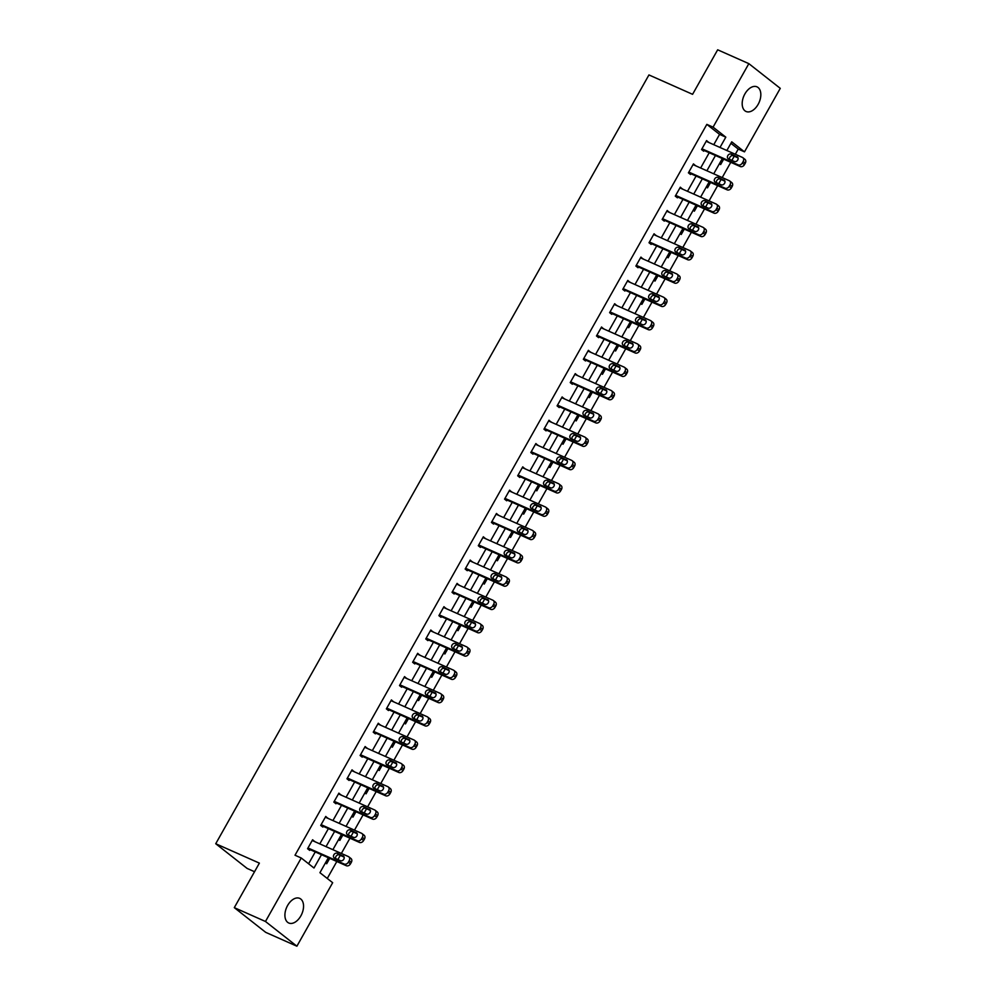 <?xml version="1.0" encoding="UTF-8"?>
<svg xmlns="http://www.w3.org/2000/svg" width="996" height="996" viewBox="0 0 996 996"><rect width="100%" height="100%" fill="white"/><g stroke="black" fill="none" stroke-linecap="round" stroke-linejoin="round"><path stroke-width="1.49" d="M287.607 905.476A13.471 8.267 -66.1 0 1 299.696 898.38A13.471 8.267 -66.1 0 1 300.854 915.897A13.471 8.267 -66.1 0 1 288.765 923.006A13.471 8.267 -66.1 0 1 287.607 905.476M744.884 93.948A13.471 8.267 -66.1 0 1 756.972 86.839A13.471 8.267 -66.1 0 1 758.13 104.368A13.471 8.267 -66.1 0 1 746.041 111.477A13.471 8.267 -66.1 0 1 744.884 93.948M254.54 871.724L247.157 868.45L215.734 843.737L648.944 74.937L692.581 94.321L717.668 49.8L748.843 63.644L780.266 88.358L744.485 151.853L731.749 141.83L726.856 150.508M735.322 154.268L738.248 149.076L744.485 151.853M327.261 878.46L336.822 861.503M337.905 859.573L340.271 855.377M341.354 853.448L349.957 838.196M351.04 836.267L353.406 832.071M354.489 830.141L363.079 814.89M364.175 812.96L366.54 808.764M367.624 806.835L376.214 791.583M377.297 789.654L379.663 785.458M380.758 783.528L389.349 768.277M390.432 766.347L392.798 762.152M393.881 760.222L402.484 744.971M403.567 743.041L405.932 738.845M407.015 736.916L415.618 721.664M416.702 719.735L419.067 715.539M420.15 713.609L428.741 698.358M429.836 696.428L432.202 692.232M433.285 690.303L441.875 675.051M442.959 673.122L445.337 668.926M446.42 666.996L455.01 651.745M456.093 649.815L458.459 645.62M459.542 643.69L468.145 628.439M469.228 626.509L471.594 622.313M472.677 620.384L481.28 605.132M482.363 603.203L484.728 599.007M485.811 597.077L494.414 581.826M495.498 579.896L497.863 575.7M498.946 573.771L507.537 558.519M508.62 556.59L510.998 552.394M512.081 550.464L520.671 535.213M521.755 533.283L524.12 529.088M525.216 527.158L533.806 511.907M534.889 509.977L537.255 505.781M538.338 503.852L546.941 488.6M548.024 486.671L550.39 482.475M551.473 480.545L560.076 465.294M561.159 463.364L563.524 459.168M564.608 457.239L573.198 441.987M574.294 440.058L576.659 435.862M577.742 433.932L586.333 418.681M587.416 416.751L589.781 412.556M590.877 410.626L599.468 395.375M600.551 393.445L602.916 389.249M603.999 387.32L612.602 372.068M613.685 370.139L616.051 365.943M617.134 364.026L625.737 348.762M626.82 346.845L629.186 342.636M630.269 340.719L638.859 325.455M639.955 323.538L642.32 319.33M643.404 317.413L651.994 302.149M653.077 300.232L655.443 296.024M656.538 294.106L665.129 278.843M666.212 276.925L668.577 272.717M669.661 270.8L678.264 255.536M679.347 253.619L681.712 249.411M682.795 247.494L691.398 232.23M692.481 230.313L694.847 226.104M695.93 224.187L704.521 208.923M705.616 207.006L707.982 202.798M709.065 200.881L717.655 185.617M718.739 183.7L721.104 179.492M722.2 177.574L730.79 162.311M731.873 160.393L734.239 156.185M328.356 857.743L319.928 872.695L332.664 882.705L296.895 946.2L265.471 921.487L301.253 858.004L313.989 868.014L321.496 854.693M265.471 921.487L234.297 907.642L265.708 932.356L296.895 946.2M738.248 149.076L730.915 143.312M719.461 163.63L720.643 164.552L723.681 159.161M706.338 186.937L707.509 187.858L710.559 182.467M693.204 210.243L694.374 211.164L697.424 205.774M680.069 233.55L681.252 234.471L684.289 229.08M666.934 256.856L668.117 257.777L671.155 252.386M653.799 280.162L654.982 281.084L658.02 275.693M640.677 303.469L641.847 304.39L644.898 298.999M627.542 326.775L628.713 327.696L631.763 322.306M614.408 350.082L615.59 351.003L618.628 345.612M601.273 373.388L602.456 374.309L605.493 368.918M588.138 396.694L589.321 397.616L592.359 392.225M575.016 420.001L576.186 420.922L579.224 415.531M561.881 443.307L563.051 444.228L566.101 438.838M548.746 466.614L549.929 467.535L552.967 462.144M535.611 489.92L536.794 490.841L539.832 485.45M522.477 513.226L523.659 514.148L526.697 508.757M509.354 536.533L510.525 537.454L513.562 532.063M496.22 559.839L497.39 560.76L500.44 555.37M483.085 583.146L484.268 584.067L487.305 578.676M469.95 606.452L471.133 607.373L474.171 601.982M456.815 629.758L457.998 630.68L461.036 625.276M443.693 653.065L444.863 653.986L447.901 648.583M430.558 676.359L431.729 677.292L434.779 671.889M417.424 699.665L418.606 700.599L421.644 695.196M404.289 722.972L405.472 723.905L408.509 718.502M391.154 746.278L392.337 747.212L395.375 741.808M378.019 769.584L379.202 770.518L382.24 765.115M364.897 792.891L366.067 793.824L369.118 788.421M351.762 816.197L352.945 817.131L355.983 811.728M338.628 839.504L339.81 840.437L342.848 835.034M325.493 862.81L326.676 863.744L329.713 858.34M713.771 144.694L719.573 134.385L706.836 124.376L295.015 855.228L301.253 858.004M308.586 863.769L315.259 851.929M319.791 843.873L328.394 828.622M332.925 820.567L341.528 805.316M346.06 797.261L354.651 782.009M359.195 773.954L367.785 758.703M372.33 750.648L380.92 735.397M385.452 727.341L394.055 712.09M398.587 704.035L407.19 688.784M411.722 680.729L420.312 665.477M424.856 657.422L433.447 642.171M437.991 634.116L446.582 618.865M451.113 610.809L459.716 595.558M464.248 587.503L472.851 572.252M477.383 564.197L485.986 548.945M490.518 540.89L499.108 525.639M503.652 517.584L512.243 502.333M516.787 494.277L525.378 479.026M529.909 470.971L538.512 455.72M543.044 447.665L551.647 432.413M556.179 424.358L564.769 409.107M569.314 401.052L577.904 385.801M582.448 377.745L591.039 362.494M595.571 354.439L604.174 339.188M608.705 331.133L617.308 315.881M621.84 307.826L630.431 292.575M634.975 284.52L643.565 269.269M648.11 261.213L656.7 245.962M661.232 237.907L669.835 222.656M674.367 214.601L682.97 199.349M687.501 191.294L696.092 176.043M700.636 167.988L709.227 152.737M708.617 142.403L706.587 140.573L701.545 149.537L703.662 151.205L704.085 150.458M695.494 165.71L693.465 163.879L688.41 172.843L690.527 174.512L690.95 173.765M682.36 189.016L680.33 187.186L675.276 196.137L677.405 197.818L677.815 197.071M669.225 212.322L667.196 210.48L662.141 219.444L664.27 221.124L664.693 220.377M656.09 235.629L654.061 233.786L649.006 242.75L651.135 244.431L651.558 243.684M642.955 258.935L640.926 257.093L635.884 266.057L638 267.737L638.424 266.99M629.833 282.242L627.804 280.399L622.749 289.363L624.865 291.044L625.289 290.297M616.698 305.548L614.669 303.705L609.614 312.669L611.743 314.338L612.154 313.591M603.564 328.854L601.534 327.012L596.48 335.976L598.608 337.644L599.032 336.897M590.429 352.161L588.399 350.318L583.345 359.282L585.474 360.95L585.897 360.203M577.294 375.467L575.265 373.625L570.222 382.589L572.339 384.257L572.762 383.51M564.159 398.774L562.13 396.931L557.088 405.895L559.204 407.563L559.628 406.816M551.037 422.08L549.008 420.237L543.953 429.201L546.069 430.87L546.493 430.123M537.902 445.386L535.873 443.544L530.818 452.508L532.947 454.176L533.358 453.429M524.768 468.693L522.738 466.85L517.683 475.814L519.812 477.482L520.236 476.735M511.633 491.999L509.603 490.157L504.561 499.12L506.678 500.789L507.101 500.042M498.498 515.306L496.469 513.463L491.426 522.427L493.543 524.095L493.966 523.348M485.376 538.612L483.346 536.769L478.292 545.733L480.408 547.402L480.831 546.655M472.241 561.918L470.212 560.076L465.157 569.04L467.286 570.708L467.697 569.961M459.106 585.225L457.077 583.382L452.022 592.346L454.151 594.014L454.574 593.267M445.971 608.531L443.942 606.689L438.9 615.653L441.016 617.321L441.44 616.574M432.837 631.838L430.807 629.995L425.765 638.959L427.882 640.627L428.305 639.88M419.714 655.144L417.685 653.301L412.63 662.265L414.747 663.934L415.17 663.187M406.58 678.45L404.55 676.608L399.496 685.572L401.625 687.24L402.035 686.493M393.445 701.744L391.416 699.914L386.361 708.878L388.49 710.546L388.913 709.799M380.31 725.051L378.281 723.221L373.239 732.185L375.355 733.853L375.778 733.106M367.175 748.357L365.146 746.527L360.104 755.491L362.22 757.159L362.644 756.412M354.053 771.663L352.024 769.833L346.969 778.797L349.086 780.466L349.509 779.719M340.918 794.97L338.889 793.14L333.834 802.104L335.963 803.772L336.374 803.025M327.784 818.276L325.754 816.446L320.7 825.41L322.829 827.078L323.252 826.331M314.649 841.583L312.62 839.753L307.565 848.717L309.694 850.385L310.117 849.638M234.297 907.642L259.383 863.121L215.734 843.737M706.836 124.376L713.074 127.139L748.843 63.644M719.996 147.458L725.81 137.162L713.074 127.139M326.028 846.637L334.631 831.386M339.163 823.331L347.753 808.08M352.298 800.025L360.888 784.773M365.432 776.718L374.023 761.467M378.555 753.412L387.158 738.161M391.689 730.105L400.292 714.854M404.824 706.799L413.427 691.548M417.959 683.505L426.549 668.241M431.094 660.199L439.684 644.935M444.228 636.892L452.819 621.629M457.351 613.586L465.954 598.322M470.486 590.279L479.088 575.016M483.62 566.973L492.211 551.709M496.755 543.667L505.346 528.403M509.89 520.36L518.48 505.097M523.012 497.054L531.615 481.79M536.147 473.747L544.75 458.484M549.282 450.441L557.872 435.177M562.416 427.135L571.007 411.871M575.551 403.828L584.142 388.565M588.673 380.522L597.276 365.258M601.808 357.215L610.411 341.952M614.943 333.909L623.533 318.645M628.078 310.603L636.668 295.351M641.212 287.296L649.803 272.045M654.335 263.99L662.938 248.739M667.469 240.683L676.072 225.432M680.604 217.377L689.195 202.126M693.739 194.071L702.329 178.819M706.874 170.764L715.464 155.513M722.324 158.551L713.734 173.814M709.189 181.857L700.599 197.121M696.055 205.164L687.464 220.427M682.932 228.47L674.329 243.734M669.798 251.776L661.195 267.04M656.663 275.083L648.072 290.346M643.528 298.389L634.938 313.653M630.393 321.696L621.803 336.959M617.271 345.002L608.668 360.266M604.136 368.308L595.533 383.56M591.002 391.615L582.411 406.866M577.867 414.921L569.276 430.172M564.732 438.228L556.142 453.479M551.61 461.534L543.007 476.785M538.475 484.84L529.872 500.092M525.34 508.147L516.75 523.398M512.205 531.453L503.615 546.704M499.071 554.76L490.48 570.011M485.948 578.066L477.345 593.317M472.814 601.372L464.211 616.624M459.679 624.679L451.088 639.93M446.544 647.985L437.954 663.236M433.409 671.292L424.819 686.543M420.287 694.598L411.684 709.849M407.152 717.904L398.549 733.156M394.018 741.211L385.427 756.462M380.883 764.517L372.292 779.768M367.748 787.824L359.158 803.075M354.626 811.13L346.023 826.381M341.491 834.436L332.888 849.688M719.573 134.385L725.81 137.162M706.264 141.146L708.716 142.241M693.129 164.452L695.582 165.548M679.994 187.758L682.447 188.854M666.872 211.065L669.312 212.16M653.737 234.371L656.19 235.467M640.602 257.678L643.055 258.773M627.468 280.984L629.92 282.08M614.333 304.29L616.785 305.386M601.211 327.597L603.651 328.68M588.076 350.903L590.528 351.986M574.941 374.21L577.394 375.293M561.806 397.516L564.259 398.599M548.672 420.822L551.124 421.906M535.549 444.129L537.989 445.212M522.414 467.435L524.867 468.518M509.28 490.742L511.732 491.825M496.145 514.048L498.598 515.131M483.01 537.354L485.463 538.438M469.888 560.661L472.328 561.744M456.753 583.967L459.206 585.05M443.618 607.274L446.071 608.357M430.484 630.58L432.936 631.663M417.349 653.886L419.802 654.97M404.227 677.193L406.667 678.276M391.092 700.499L393.532 701.582M377.957 723.806L380.41 724.889M364.822 747.112L367.275 748.195M351.688 770.418L354.14 771.502M338.553 793.725L341.005 794.808M325.431 817.031L327.871 818.114M312.296 840.338L314.748 841.421M706.176 141.32L742.356 157.393A3.461 2.702 -51.8 0 1 742.817 157.654A3.461 2.702 -51.8 0 1 743.165 161.489L742.331 162.983A3.461 2.702 -51.8 0 1 738.148 164.863L701.956 148.79M701.632 149.363L740.277 166.531L738.148 164.863M737.115 156.733A2.764 2.154 128.2 0 1 734.426 161.514L728.437 158.862A2.764 2.154 128.2 0 1 731.126 154.081L737.775 157.256M729.582 159.372A2.764 2.154 128.2 0 1 733.255 155.75L738.086 157.903M744.485 159.061A3.461 2.702 128.2 0 1 744.933 159.335A3.461 2.702 128.2 0 1 745.294 163.157L744.448 164.651A3.461 2.702 128.2 0 1 740.277 166.531M693.042 164.626L729.234 180.699A3.461 2.702 -51.8 0 1 729.682 180.961A3.461 2.702 -51.8 0 1 730.043 184.795L729.197 186.289A3.461 2.702 -51.8 0 1 725.013 188.169L688.834 172.096M688.497 172.669L727.142 189.838L725.013 188.169M723.98 180.039A2.764 2.154 128.2 0 1 721.291 184.82L715.302 182.168A2.764 2.154 128.2 0 1 717.992 177.388L724.64 180.562M716.448 182.679A2.764 2.154 128.2 0 1 720.12 179.056L724.963 181.21M731.35 182.368A3.461 2.702 128.2 0 1 731.799 182.629A3.461 2.702 128.2 0 1 732.16 186.464L731.325 187.958A3.461 2.702 128.2 0 1 727.142 189.838M679.907 187.933L716.099 204.006A3.461 2.702 -51.8 0 1 716.547 204.267A3.461 2.702 -51.8 0 1 716.908 208.102L716.062 209.596A3.461 2.702 -51.8 0 1 711.891 211.476L675.699 195.39M675.375 195.975L714.008 213.144L711.891 211.476M710.845 203.346A2.764 2.154 128.2 0 1 708.156 208.127L702.168 205.475A2.764 2.154 128.2 0 1 704.857 200.694L711.505 203.869M703.313 205.985A2.764 2.154 128.2 0 1 706.986 202.362L711.829 204.516M718.216 205.674A3.461 2.702 128.2 0 1 718.676 205.935A3.461 2.702 128.2 0 1 719.025 209.77L718.191 211.264A3.461 2.702 128.2 0 1 714.008 213.144M666.772 211.227L702.964 227.312A3.461 2.702 -51.8 0 1 703.413 227.574A3.461 2.702 -51.8 0 1 703.774 231.396L702.927 232.89A3.461 2.702 -51.8 0 1 698.756 234.782L662.564 218.697M662.24 219.282L700.873 236.45L698.756 234.782M697.71 226.652A2.764 2.154 128.2 0 1 695.021 231.433L689.033 228.781A2.764 2.154 128.2 0 1 691.734 224L698.37 227.175M690.178 229.292A2.764 2.154 128.2 0 1 693.851 225.669L698.694 227.823M705.081 228.98A3.461 2.702 128.2 0 1 705.542 229.242A3.461 2.702 128.2 0 1 705.903 233.076L705.056 234.57A3.461 2.702 128.2 0 1 700.873 236.45M653.637 234.533L689.83 250.606A3.461 2.702 -51.8 0 1 690.278 250.88A3.461 2.702 -51.8 0 1 690.639 254.702L689.805 256.196A3.461 2.702 -51.8 0 1 685.622 258.076L649.429 242.003M649.106 242.588L687.75 259.757L685.622 258.076M684.588 249.959A2.764 2.154 128.2 0 1 681.887 254.739L675.911 252.088A2.764 2.154 128.2 0 1 678.6 247.307L685.248 250.482M677.056 252.598A2.764 2.154 128.2 0 1 680.716 248.975L685.559 251.129M691.959 252.287A3.461 2.702 128.2 0 1 692.407 252.548A3.461 2.702 128.2 0 1 692.768 256.383L691.921 257.877A3.461 2.702 128.2 0 1 687.75 259.757M640.515 257.839L676.695 273.912A3.461 2.702 -51.8 0 1 677.156 274.186A3.461 2.702 -51.8 0 1 677.504 278.009L676.67 279.502A3.461 2.702 -51.8 0 1 672.487 281.382L636.295 265.31M635.971 265.895L674.616 283.063L672.487 281.382M671.453 273.265A2.764 2.154 128.2 0 1 668.752 278.046L662.776 275.394A2.764 2.154 128.2 0 1 665.465 270.613L672.113 273.788M663.921 275.904A2.764 2.154 128.2 0 1 667.594 272.281L672.425 274.435M678.824 275.593A3.461 2.702 128.2 0 1 679.272 275.855A3.461 2.702 128.2 0 1 679.633 279.689L678.786 281.183A3.461 2.702 128.2 0 1 674.616 283.063M627.38 281.146L663.56 297.219A3.461 2.702 -51.8 0 1 664.021 297.493A3.461 2.702 -51.8 0 1 664.382 301.315L663.535 302.809A3.461 2.702 -51.8 0 1 659.352 304.689L623.172 288.616M622.836 289.201L661.481 306.37L659.352 304.689M658.319 296.571A2.764 2.154 128.2 0 1 655.629 301.352L649.641 298.7A2.764 2.154 128.2 0 1 652.33 293.92L658.979 297.094M650.786 299.211A2.764 2.154 128.2 0 1 654.459 295.588L659.29 297.742M665.689 298.9A3.461 2.702 128.2 0 1 666.137 299.161A3.461 2.702 128.2 0 1 666.498 302.996L665.652 304.49A3.461 2.702 128.2 0 1 661.481 306.37M614.246 304.452L650.438 320.525A3.461 2.702 -51.8 0 1 650.886 320.799A3.461 2.702 -51.8 0 1 651.247 324.621L650.4 326.115A3.461 2.702 -51.8 0 1 646.23 327.995L610.038 311.922M609.714 312.507L648.346 329.676L646.23 327.995M645.184 319.878A2.764 2.154 128.2 0 1 642.495 324.659L636.506 322.007A2.764 2.154 128.2 0 1 639.195 317.226L645.844 320.401M637.652 322.517A2.764 2.154 128.2 0 1 641.324 318.894L646.167 321.036M652.554 322.206A3.461 2.702 128.2 0 1 653.015 322.467A3.461 2.702 128.2 0 1 653.364 326.29L652.529 327.784A3.461 2.702 128.2 0 1 648.346 329.676M601.111 327.759L637.303 343.832A3.461 2.702 -51.8 0 1 637.751 344.106A3.461 2.702 -51.8 0 1 638.112 347.928L637.266 349.422A3.461 2.702 -51.8 0 1 633.095 351.302L596.903 335.229M596.579 335.814L635.211 352.97L633.095 351.302M632.049 343.184A2.764 2.154 128.2 0 1 629.36 347.965L623.372 345.313A2.764 2.154 128.2 0 1 626.073 340.532L632.709 343.707M624.517 345.824A2.764 2.154 128.2 0 1 628.19 342.201L633.033 344.342M639.42 345.512A3.461 2.702 128.2 0 1 639.88 345.774A3.461 2.702 128.2 0 1 640.229 349.596L639.395 351.09A3.461 2.702 128.2 0 1 635.211 352.97M587.976 351.065L624.168 367.138A3.461 2.702 -51.8 0 1 624.617 367.412A3.461 2.702 -51.8 0 1 624.978 371.234L624.143 372.728A3.461 2.702 -51.8 0 1 619.96 374.608L583.768 358.535M583.444 359.12L622.077 376.276L619.96 374.608M618.927 366.491A2.764 2.154 128.2 0 1 616.225 371.271L610.237 368.62A2.764 2.154 128.2 0 1 612.938 363.839L619.587 367.014M611.395 369.13A2.764 2.154 128.2 0 1 615.055 365.507L619.898 367.649M626.297 368.806A3.461 2.702 128.2 0 1 626.745 369.08A3.461 2.702 128.2 0 1 627.106 372.902L626.26 374.396A3.461 2.702 128.2 0 1 622.077 376.276M574.841 374.372L611.034 390.444A3.461 2.702 -51.8 0 1 611.494 390.718A3.461 2.702 -51.8 0 1 611.843 394.541L611.009 396.035A3.461 2.702 -51.8 0 1 606.825 397.914L570.633 381.841M570.31 382.427L608.954 399.583L606.825 397.914M605.792 389.797A2.764 2.154 128.2 0 1 603.09 394.578L597.114 391.926A2.764 2.154 128.2 0 1 599.804 387.145L606.452 390.32M598.26 392.436A2.764 2.154 128.2 0 1 601.933 388.814L606.763 390.955M613.163 392.113A3.461 2.702 128.2 0 1 613.611 392.387A3.461 2.702 128.2 0 1 613.972 396.209L613.125 397.703A3.461 2.702 128.2 0 1 608.954 399.583M561.719 397.678L597.899 413.751A3.461 2.702 -51.8 0 1 598.359 414.025A3.461 2.702 -51.8 0 1 598.721 417.847L597.874 419.341A3.461 2.702 -51.8 0 1 593.691 421.221L557.511 405.148M557.175 405.733L595.82 422.889L593.691 421.221M592.657 413.103A2.764 2.154 128.2 0 1 589.968 417.884L583.98 415.232A2.764 2.154 128.2 0 1 586.669 410.452L593.317 413.626M585.125 415.743A2.764 2.154 128.2 0 1 588.798 412.12L593.628 414.261M600.028 415.419A3.461 2.702 128.2 0 1 600.476 415.693A3.461 2.702 128.2 0 1 600.837 419.515L599.99 421.009A3.461 2.702 128.2 0 1 595.82 422.889M548.584 420.984L584.777 437.057A3.461 2.702 -51.8 0 1 585.225 437.331A3.461 2.702 -51.8 0 1 585.586 441.153L584.739 442.647A3.461 2.702 -51.8 0 1 580.568 444.527L544.376 428.454M544.04 429.039L582.685 446.196L580.568 444.527M579.523 436.41A2.764 2.154 128.2 0 1 576.833 441.191L570.845 438.539A2.764 2.154 128.2 0 1 573.534 433.758L580.182 436.933M571.99 439.049A2.764 2.154 128.2 0 1 575.663 435.426L580.506 437.568M586.893 438.726A3.461 2.702 128.2 0 1 587.341 438.999A3.461 2.702 128.2 0 1 587.702 442.822L586.868 444.316A3.461 2.702 128.2 0 1 582.685 446.196M535.45 444.291L571.642 460.364A3.461 2.702 -51.8 0 1 572.09 460.638A3.461 2.702 -51.8 0 1 572.451 464.46L571.604 465.954A3.461 2.702 -51.8 0 1 567.434 467.834L531.242 451.761M530.918 452.346L569.55 469.502L567.434 467.834M566.388 459.716A2.764 2.154 128.2 0 1 563.699 464.497L557.71 461.845A2.764 2.154 128.2 0 1 560.412 457.064L567.048 460.239M558.856 462.356A2.764 2.154 128.2 0 1 562.528 458.733L567.371 460.874M573.758 462.032A3.461 2.702 128.2 0 1 574.219 462.306A3.461 2.702 128.2 0 1 574.567 466.128L573.733 467.622A3.461 2.702 128.2 0 1 569.55 469.502M522.315 467.597L558.507 483.67A3.461 2.702 -51.8 0 1 558.955 483.944A3.461 2.702 -51.8 0 1 559.316 487.766L558.482 489.26A3.461 2.702 -51.8 0 1 554.299 491.14L518.107 475.067M517.783 475.652L556.415 492.808L554.299 491.14M553.266 483.023A2.764 2.154 128.2 0 1 550.564 487.803L544.575 485.152A2.764 2.154 128.2 0 1 547.277 480.371L553.913 483.546M545.721 485.65A2.764 2.154 128.2 0 1 549.394 482.039L554.237 484.18M560.636 485.338A3.461 2.702 128.2 0 1 561.084 485.612A3.461 2.702 128.2 0 1 561.445 489.434L560.599 490.928A3.461 2.702 128.2 0 1 556.415 492.808M509.18 490.904L545.372 506.976A3.461 2.702 -51.8 0 1 545.833 507.25A3.461 2.702 -51.8 0 1 546.182 511.073L545.347 512.567A3.461 2.702 -51.8 0 1 541.164 514.446L504.972 498.374M504.648 498.959L543.293 516.115L541.164 514.446M540.131 506.329A2.764 2.154 128.2 0 1 537.429 511.11L531.453 508.458A2.764 2.154 128.2 0 1 534.142 503.677L540.791 506.852M532.599 508.956A2.764 2.154 128.2 0 1 536.259 505.346L541.102 507.487M547.501 508.645A3.461 2.702 128.2 0 1 547.949 508.919A3.461 2.702 128.2 0 1 548.31 512.741L547.464 514.235A3.461 2.702 128.2 0 1 543.293 516.115M496.058 514.21L532.238 530.283A3.461 2.702 -51.8 0 1 532.698 530.557A3.461 2.702 -51.8 0 1 533.059 534.379L532.213 535.873A3.461 2.702 -51.8 0 1 528.029 537.753L491.85 521.68M491.514 522.265L530.158 539.421L528.029 537.753M526.996 529.635A2.764 2.154 128.2 0 1 524.307 534.416L518.318 531.764A2.764 2.154 128.2 0 1 521.008 526.984L527.656 530.158M519.464 532.262A2.764 2.154 128.2 0 1 523.137 528.652L527.967 530.793M534.366 531.951A3.461 2.702 128.2 0 1 534.815 532.225A3.461 2.702 128.2 0 1 535.176 536.047L534.329 537.541A3.461 2.702 128.2 0 1 530.158 539.421M482.923 537.516L519.115 553.589A3.461 2.702 -51.8 0 1 519.563 553.863A3.461 2.702 -51.8 0 1 519.924 557.685L519.078 559.179A3.461 2.702 -51.8 0 1 514.907 561.059L478.715 544.986M478.379 545.571L517.024 562.728L514.907 561.059M513.861 552.942A2.764 2.154 128.2 0 1 511.172 557.723L505.184 555.071A2.764 2.154 128.2 0 1 507.873 550.29L514.521 553.465M506.329 555.569A2.764 2.154 128.2 0 1 510.002 551.958L514.845 554.1M521.232 555.258A3.461 2.702 128.2 0 1 521.68 555.531A3.461 2.702 128.2 0 1 522.041 559.354L521.207 560.848A3.461 2.702 128.2 0 1 517.024 562.728M469.788 560.823L505.98 576.896A3.461 2.702 -51.8 0 1 506.429 577.17A3.461 2.702 -51.8 0 1 506.79 580.992L505.943 582.486A3.461 2.702 -51.8 0 1 501.772 584.366L465.58 568.293M465.257 568.878L503.889 586.034L501.772 584.366M500.727 576.248A2.764 2.154 128.2 0 1 498.037 581.029L492.049 578.377A2.764 2.154 128.2 0 1 494.751 573.596L501.386 576.771M493.194 578.875A2.764 2.154 128.2 0 1 496.867 575.265L501.71 577.406M508.097 578.564A3.461 2.702 128.2 0 1 508.558 578.838A3.461 2.702 128.2 0 1 508.906 582.66L508.072 584.154A3.461 2.702 128.2 0 1 503.889 586.034M456.654 584.129L492.846 600.202A3.461 2.702 -51.8 0 1 493.294 600.476A3.461 2.702 -51.8 0 1 493.655 604.298L492.808 605.792A3.461 2.702 -51.8 0 1 488.638 607.672L452.445 591.599M452.122 592.184L490.754 609.34L488.638 607.672M487.604 599.555A2.764 2.154 128.2 0 1 484.903 604.335L478.914 601.684A2.764 2.154 128.2 0 1 481.616 596.903L488.252 600.078M480.06 602.182A2.764 2.154 128.2 0 1 483.732 598.571L488.575 600.713M494.962 601.87A3.461 2.702 128.2 0 1 495.423 602.144A3.461 2.702 128.2 0 1 495.784 605.966L494.937 607.46A3.461 2.702 128.2 0 1 490.754 609.34M443.519 607.436L479.711 623.508A3.461 2.702 -51.8 0 1 480.172 623.782A3.461 2.702 -51.8 0 1 480.52 627.605L479.686 629.099A3.461 2.702 -51.8 0 1 475.503 630.978L439.311 614.906M438.987 615.491L477.632 632.647L475.503 630.978M474.47 622.861A2.764 2.154 128.2 0 1 471.768 627.642L465.792 624.978A2.764 2.154 128.2 0 1 468.481 620.197L475.129 623.384M466.937 625.488A2.764 2.154 128.2 0 1 470.598 621.878L475.441 624.019M481.84 625.177A3.461 2.702 128.2 0 1 482.288 625.451A3.461 2.702 128.2 0 1 482.649 629.273L481.803 630.767A3.461 2.702 128.2 0 1 477.632 632.647M430.397 630.742L466.576 646.815A3.461 2.702 -51.8 0 1 467.037 647.089A3.461 2.702 -51.8 0 1 467.385 650.911L466.551 652.405A3.461 2.702 -51.8 0 1 462.368 654.285L426.188 638.212M425.852 638.797L464.497 655.953L462.368 654.285M461.335 646.167A2.764 2.154 128.2 0 1 458.646 650.948L452.657 648.284A2.764 2.154 128.2 0 1 455.346 643.503L461.995 646.69M453.803 648.794A2.764 2.154 128.2 0 1 457.475 645.184L462.306 647.325M468.705 648.483A3.461 2.702 128.2 0 1 469.153 648.757A3.461 2.702 128.2 0 1 469.514 652.579L468.668 654.073A3.461 2.702 128.2 0 1 464.497 655.953M417.262 654.048L453.454 670.121A3.461 2.702 -51.8 0 1 453.902 670.395A3.461 2.702 -51.8 0 1 454.263 674.217L453.417 675.711A3.461 2.702 -51.8 0 1 449.246 677.591L413.054 661.518M412.718 662.103L451.362 679.26L449.246 677.591M448.2 669.474A2.764 2.154 128.2 0 1 445.511 674.255L439.522 671.59A2.764 2.154 128.2 0 1 442.212 666.81L448.86 669.997M440.668 672.101A2.764 2.154 128.2 0 1 444.341 668.49L449.184 670.632M455.57 671.79A3.461 2.702 128.2 0 1 456.019 672.063A3.461 2.702 128.2 0 1 456.38 675.886L455.546 677.38A3.461 2.702 128.2 0 1 451.362 679.26M404.127 677.355L440.319 693.428A3.461 2.702 -51.8 0 1 440.767 693.702A3.461 2.702 -51.8 0 1 441.128 697.524L440.282 699.018A3.461 2.702 -51.8 0 1 436.111 700.898L399.919 684.825M399.595 685.41L438.228 702.566L436.111 700.898M435.065 692.78A2.764 2.154 128.2 0 1 432.376 697.561L426.388 694.897A2.764 2.154 128.2 0 1 429.089 690.116L435.725 693.303M427.533 695.407A2.764 2.154 128.2 0 1 431.206 691.797L436.049 693.938M442.436 695.096A3.461 2.702 128.2 0 1 442.896 695.37A3.461 2.702 128.2 0 1 443.245 699.192L442.411 700.686A3.461 2.702 128.2 0 1 438.228 702.566M390.992 700.661L427.184 716.734A3.461 2.702 -51.8 0 1 427.633 717.008A3.461 2.702 -51.8 0 1 427.994 720.83L427.147 722.324A3.461 2.702 -51.8 0 1 422.976 724.204L386.784 708.131M386.46 708.716L425.093 725.872L422.976 724.204M421.943 716.087A2.764 2.154 128.2 0 1 419.241 720.867L413.253 718.203A2.764 2.154 128.2 0 1 415.955 713.422L422.59 716.61M414.398 718.714A2.764 2.154 128.2 0 1 418.071 715.103L422.914 717.245M429.301 718.402A3.461 2.702 128.2 0 1 429.762 718.676A3.461 2.702 128.2 0 1 430.123 722.498L429.276 723.992A3.461 2.702 128.2 0 1 425.093 725.872M377.858 723.968L414.05 740.04A3.461 2.702 -51.8 0 1 414.498 740.314A3.461 2.702 -51.8 0 1 414.859 744.137L414.025 745.63A3.461 2.702 -51.8 0 1 409.842 747.51L373.649 731.438M373.326 732.023L411.971 749.179L409.842 747.51M408.808 739.393A2.764 2.154 128.2 0 1 406.107 744.174L400.131 741.51A2.764 2.154 128.2 0 1 402.82 736.729L409.468 739.916M401.276 742.02A2.764 2.154 128.2 0 1 404.936 738.397L409.779 740.551M416.179 741.709A3.461 2.702 128.2 0 1 416.627 741.983A3.461 2.702 128.2 0 1 416.988 745.805L416.141 747.299A3.461 2.702 128.2 0 1 411.971 749.179M364.735 747.274L400.915 763.347A3.461 2.702 -51.8 0 1 401.376 763.621A3.461 2.702 -51.8 0 1 401.724 767.443L400.89 768.937A3.461 2.702 -51.8 0 1 396.707 770.817L360.527 754.744M360.191 755.329L398.836 772.485L396.707 770.817M395.673 762.699A2.764 2.154 128.2 0 1 392.984 767.48L386.996 764.816A2.764 2.154 128.2 0 1 389.685 760.035L396.333 763.222M388.141 765.326A2.764 2.154 128.2 0 1 391.814 761.703L396.645 763.857M403.044 765.015A3.461 2.702 128.2 0 1 403.492 765.289A3.461 2.702 128.2 0 1 403.853 769.111L403.007 770.605A3.461 2.702 128.2 0 1 398.836 772.485M351.6 770.58L387.793 786.653A3.461 2.702 -51.8 0 1 388.241 786.927A3.461 2.702 -51.8 0 1 388.602 790.749L387.755 792.243A3.461 2.702 -51.8 0 1 383.572 794.123L347.392 778.05M347.056 778.635L385.701 795.792L383.572 794.123M382.539 786.006A2.764 2.154 128.2 0 1 379.85 790.787L373.861 788.122A2.764 2.154 128.2 0 1 376.55 783.342L383.199 786.529M375.006 788.633A2.764 2.154 128.2 0 1 378.679 785.01L383.522 787.164M389.909 788.322A3.461 2.702 128.2 0 1 390.357 788.595A3.461 2.702 128.2 0 1 390.718 792.418L389.884 793.912A3.461 2.702 128.2 0 1 385.701 795.792M338.466 793.887L374.658 809.96A3.461 2.702 -51.8 0 1 375.106 810.234A3.461 2.702 -51.8 0 1 375.467 814.056L374.62 815.55A3.461 2.702 -51.8 0 1 370.45 817.43L334.258 801.357M333.934 801.942L372.566 819.098L370.45 817.43M369.404 809.312A2.764 2.154 128.2 0 1 366.715 814.093L360.726 811.429A2.764 2.154 128.2 0 1 363.428 806.648L370.064 809.823M361.872 811.939A2.764 2.154 128.2 0 1 365.544 808.316L370.388 810.47M376.774 811.628A3.461 2.702 128.2 0 1 377.235 811.902A3.461 2.702 128.2 0 1 377.584 815.724L376.749 817.218A3.461 2.702 128.2 0 1 372.566 819.098M325.331 817.193L361.523 833.266A3.461 2.702 -51.8 0 1 361.971 833.54A3.461 2.702 -51.8 0 1 362.332 837.362L361.486 838.856A3.461 2.702 -51.8 0 1 357.315 840.736L321.123 824.663M320.799 825.248L359.432 842.404L357.315 840.736M356.269 832.619A2.764 2.154 128.2 0 1 353.58 837.399L347.592 834.735A2.764 2.154 128.2 0 1 350.293 829.954L356.929 833.129M348.737 835.246A2.764 2.154 128.2 0 1 352.41 831.623L357.253 833.777M363.64 834.934A3.461 2.702 128.2 0 1 364.1 835.208A3.461 2.702 128.2 0 1 364.461 839.03L363.615 840.524A3.461 2.702 128.2 0 1 359.432 842.404M312.196 840.5L348.388 856.572A3.461 2.702 -51.8 0 1 348.837 856.846A3.461 2.702 -51.8 0 1 349.198 860.668L348.363 862.163A3.461 2.702 -51.8 0 1 344.18 864.042L307.988 847.97M307.664 848.555L346.309 865.711L344.18 864.042M343.147 855.925A2.764 2.154 128.2 0 1 340.445 860.706L334.469 858.042A2.764 2.154 128.2 0 1 337.158 853.261L343.807 856.436M335.615 858.552A2.764 2.154 128.2 0 1 339.275 854.929L344.118 857.083M350.517 858.241A3.461 2.702 128.2 0 1 350.966 858.515A3.461 2.702 128.2 0 1 351.327 862.337L350.48 863.831A3.461 2.702 128.2 0 1 346.309 865.711M745.294 163.157L743.165 161.489M744.448 164.651L742.331 162.983M731.126 154.081L733.255 155.75M732.16 186.464L730.043 184.795M731.325 187.958L729.197 186.289M717.992 177.388L720.12 179.056M719.025 209.77L716.908 208.102M718.191 211.264L716.062 209.596M704.857 200.694L706.986 202.362M705.903 233.076L703.774 231.396M705.056 234.57L702.927 232.89M691.734 224L693.851 225.669M692.768 256.383L690.639 254.702M691.921 257.877L689.805 256.196M678.6 247.307L680.716 248.975M679.633 279.689L677.504 278.009M678.786 281.183L676.67 279.502M665.465 270.613L667.594 272.281M666.498 302.996L664.382 301.315M665.652 304.49L663.535 302.809M652.33 293.92L654.459 295.588M653.364 326.29L651.247 324.621M652.529 327.784L650.4 326.115M639.195 317.226L641.324 318.894M640.229 349.596L638.112 347.928M639.395 351.09L637.266 349.422M626.073 340.532L628.19 342.201M627.106 372.902L624.978 371.234M626.26 374.396L624.143 372.728M612.938 363.839L615.055 365.507M613.972 396.209L611.843 394.541M613.125 397.703L611.009 396.035M599.804 387.145L601.933 388.814M600.837 419.515L598.721 417.847M599.99 421.009L597.874 419.341M586.669 410.452L588.798 412.12M587.702 442.822L585.586 441.153M586.868 444.316L584.739 442.647M573.534 433.758L575.663 435.426M574.567 466.128L572.451 464.46M573.733 467.622L571.604 465.954M560.412 457.064L562.528 458.733M561.445 489.434L559.316 487.766M560.599 490.928L558.482 489.26M547.277 480.371L549.394 482.039M548.31 512.741L546.182 511.073M547.464 514.235L545.347 512.567M534.142 503.677L536.259 505.346M535.176 536.047L533.059 534.379M534.329 537.541L532.213 535.873M521.008 526.984L523.137 528.652M522.041 559.354L519.924 557.685M521.207 560.848L519.078 559.179M507.873 550.29L510.002 551.958M508.906 582.66L506.79 580.992M508.072 584.154L505.943 582.486M494.751 573.596L496.867 575.265M495.784 605.966L493.655 604.298M494.937 607.46L492.808 605.792M481.616 596.903L483.732 598.571M482.649 629.273L480.52 627.605M481.803 630.767L479.686 629.099M468.481 620.197L470.598 621.878M469.514 652.579L467.385 650.911M468.668 654.073L466.551 652.405M455.346 643.503L457.475 645.184M456.38 675.886L454.263 674.217M455.546 677.38L453.417 675.711M442.212 666.81L444.341 668.49M443.245 699.192L441.128 697.524M442.411 700.686L440.282 699.018M429.089 690.116L431.206 691.797M430.123 722.498L427.994 720.83M429.276 723.992L427.147 722.324M415.955 713.422L418.071 715.103M416.988 745.805L414.859 744.137M416.141 747.299L414.025 745.63M402.82 736.729L404.936 738.397M403.853 769.111L401.724 767.443M403.007 770.605L400.89 768.937M389.685 760.035L391.814 761.703M390.718 792.418L388.602 790.749M389.884 793.912L387.755 792.243M376.55 783.342L378.679 785.01M377.584 815.724L375.467 814.056M376.749 817.218L374.62 815.55M363.428 806.648L365.544 808.316M364.461 839.03L362.332 837.362M363.615 840.524L361.486 838.856M350.293 829.954L352.41 831.623M351.327 862.337L349.198 860.668M350.48 863.831L348.363 862.163M337.158 853.261L339.275 854.929M744.933 159.335L742.817 157.654M731.799 182.629L729.682 180.961M718.676 205.935L716.547 204.267M705.542 229.242L703.413 227.574M692.407 252.548L690.278 250.88M679.272 275.855L677.156 274.186M666.137 299.161L664.021 297.493M653.015 322.467L650.886 320.799M639.88 345.774L637.751 344.106M626.745 369.08L624.617 367.412M613.611 392.387L611.494 390.718M600.476 415.693L598.359 414.025M587.341 438.999L585.225 437.331M574.219 462.306L572.09 460.638M561.084 485.612L558.955 483.944M547.949 508.919L545.833 507.25M534.815 532.225L532.698 530.557M521.68 555.531L519.563 553.863M508.558 578.838L506.429 577.17M495.423 602.144L493.294 600.476M482.288 625.451L480.172 623.782M469.153 648.757L467.037 647.089M456.019 672.063L453.902 670.395M442.896 695.37L440.767 693.702M429.762 718.676L427.633 717.008M416.627 741.983L414.498 740.314M403.492 765.289L401.376 763.621M390.357 788.595L388.241 786.927M377.235 811.902L375.106 810.234M364.1 835.208L361.971 833.54M350.966 858.515L348.837 856.846"/></g></svg>
